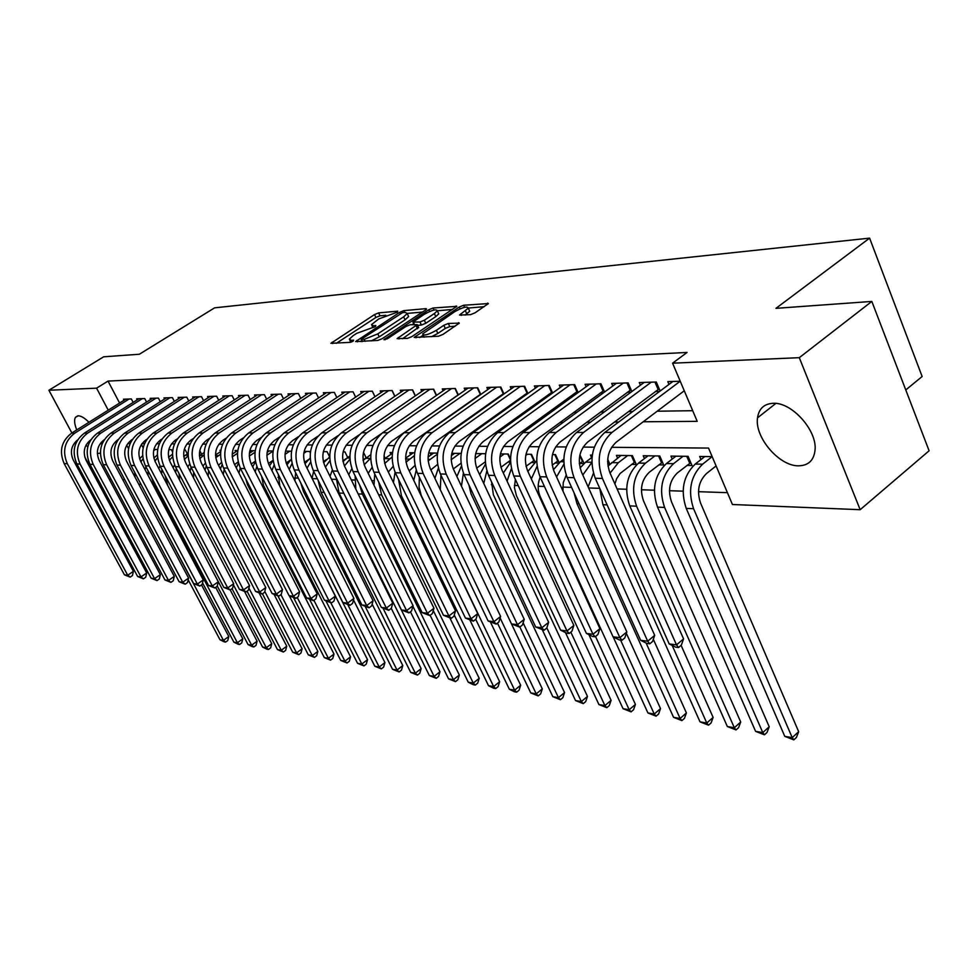 <?xml version="1.0" encoding="UTF-8"?>
<svg xmlns="http://www.w3.org/2000/svg" width="978" height="978" viewBox="0 0 978 978"><rect width="100%" height="100%" fill="white"/><g stroke="black" fill="none" stroke-linecap="round" stroke-linejoin="round"><path stroke-width="1.47" d="M397.398 312.141L397.753 311.175L378.62 312.899L374.525 314.574L330.906 343.315L350.21 342.349L353.156 341.151L353.584 340.136L351.126 340.307L349.329 339.158L353.095 335.699L356.677 333.364L375.442 326.542L375.833 325.552L373.351 325.747L371.506 324.623L378.682 318.962L397.398 312.141M798.61 465.821C779.27 466.323 754.417 437.203 757.522 417.838C758.879 408.682 764.062 403.841 773.085 403.303C791.728 401.946 817.376 430.516 815.029 450.222C813.855 460.406 808.378 465.601 798.61 465.821M100.392 453.156L97.335 453.474M87.751 446.922L86.064 445.063M76.736 429.941C74.438 424.097 74.01 419.904 75.416 417.349L78.252 415.809C81.15 415.87 84.719 418.034 88.925 422.276M470.528 314.647L475.039 312.826L488.389 303.559L463.621 305.258L459.22 307.043L414.22 337.41L438.499 336.212L443.034 334.378L459.305 323.131L448.327 323.461L443.853 325.271L436.396 330.283C428.217 334.843 423.645 336.053 422.667 333.914L454.623 311.75C462.753 307.214 467.313 306.016 468.291 308.131L459.513 315.05L470.528 314.647M71.883 432.985L48.9 390.246L103.644 356.811L139.377 354.232L214.61 307.838L869.601 238.131L775.957 308.339L871.826 301.432L799.295 357.679L860.163 509.697L732.424 504.501L708.537 448.071L611.568 447.313M48.9 390.246L96.59 388.168L108.228 410.161M643.194 421.775L697.216 421.347L672.583 363.18L687.045 352.459L108.032 381.09L96.59 388.168M672.583 363.18L799.295 357.679M425.479 310.038L426.579 309.036L425.943 308.645L403.853 310.625L399.672 312.337L355.625 341.566L377.863 340.43L382.178 338.681L425.479 310.038M433.107 307.997L456.824 306.346L411.934 336.579L407.52 338.364L397.117 338.62L417.239 324.647L410.173 324.745L405.858 326.493L387.361 338.755L383.902 339.696L428.816 309.745L433.107 307.997L434.036 310.026M101.199 442.349L101.822 444.66M686.959 465.394L691.984 465.479L688.072 456.335L670.969 456.115L672.228 459.037M658.793 464.88L663.659 464.966L659.759 455.968L643.231 455.76L644.453 458.56M631.568 464.379L636.262 464.464L632.399 455.614L616.409 455.406L617.595 458.095M607.717 463.939L609.783 463.975L607.717 459.33M579.746 463.425L583.988 463.499M555.064 462.973L558.805 463.046M531.152 462.533L534.428 462.594M507.973 462.105L510.467 462.154M133.155 402.398L131.358 398.963L123.497 399.22L124.035 400.234M146.566 402.068L144.72 398.535L136.663 398.792L137.213 399.843M160.294 401.726L158.399 398.095L150.147 398.352L150.71 399.44M174.353 401.383L172.421 397.643L163.974 397.912L164.548 399.024M188.778 401.029L186.798 397.178L178.13 397.447L178.717 398.596M203.558 400.674L201.529 396.701L192.642 396.982L193.253 398.168M218.717 400.308L216.639 396.212L207.532 396.506L208.143 397.716M234.28 399.941L232.141 395.711L222.788 396.004L223.424 397.264M250.246 399.562L248.057 395.198L238.461 395.503L239.109 396.799M266.639 399.171L264.39 394.66L254.537 394.978L255.209 396.322M283.473 398.779L281.163 394.122L271.053 394.452L271.737 395.833M300.772 398.376L298.4 393.572L288.009 393.902L288.706 395.332M318.559 397.973L316.114 392.997L305.429 393.339L306.151 394.819M336.835 397.557L334.329 392.41L323.339 392.765L324.085 394.281M355.637 397.141L353.058 391.799L341.762 392.166L342.52 393.743M374.99 396.713L372.337 391.176L360.699 391.555L361.493 393.193M394.904 396.273L392.166 390.54L380.197 390.919L381.004 392.618M415.418 395.833L412.606 389.88L400.271 390.271L401.102 392.031M436.543 395.381L433.657 389.195L420.943 389.611L421.799 391.432M458.327 394.916L455.345 388.498L442.252 388.914L443.132 390.809M480.797 394.452L477.716 387.777L464.208 388.205L465.125 390.173M503.976 393.975L500.797 387.031L486.861 387.471L487.802 389.525M527.9 393.498L524.624 386.261L510.247 386.726L511.213 388.853M552.607 393.022L549.233 385.466L534.379 385.943L535.369 388.168M578.145 392.52L574.661 384.635L559.306 385.136L560.333 387.447M604.551 392.031L600.944 383.792L585.064 384.305L586.128 386.726M631.861 391.53L628.133 382.911L611.702 383.437L612.803 385.968M660.138 391.017L656.275 382.007L639.27 382.557L640.407 385.198M108.032 381.09L119.585 403.034M452.105 414.171L452.765 414.159M474.88 413.841L475.968 413.828M498.401 413.498L499.929 413.474M522.692 413.156L524.709 413.119M547.79 412.789L550.321 412.753M573.744 412.41L576.824 412.374M600.602 412.031L604.257 411.97M628.402 411.628L632.68 411.567M657.204 411.212L692.705 410.699M477.606 396.249L478.279 396.224M500.589 395.638L501.677 395.601M524.306 395.002L525.846 394.965M548.792 394.354L550.822 394.305M574.098 393.682L576.641 393.621M600.247 392.997L603.34 392.911M627.301 392.276L630.981 392.178M655.297 391.53L659.6 391.42M668.989 384.403L667.803 381.628L680.223 381.224L612.008 432.41C599.172 444.415 595.969 459.77 602.424 478.45L676.507 644.869L683.573 638.891L681.348 645.113L678.536 647.509L675.615 647.13L669.209 643.94L595.235 478.254C588.793 459.648 591.983 444.379 604.795 432.423L672.901 381.469M277.96 477.435L279.867 477.496M294.757 478.01L298.351 478.132M312.202 478.597L317.385 478.768M331.456 479.244L336.163 479.403M351.298 479.917L354.721 480.039M371.75 480.614L373.816 480.687M392.826 481.335L393.449 481.347M491.347 484.672L492.875 484.721M514.404 485.455L518.218 485.577M538.181 486.262L544.44 486.469M562.741 487.093L571.592 487.386M588.609 487.973L599.734 488.34M617.094 488.927L626.605 489.257M641.409 489.758L654.355 490.198M669.453 490.711L683.084 491.164M698.475 491.689L727.412 492.667M141.394 444.489L143.155 447.826M157.641 449.489L153.901 449.44M172.531 451.885L171.37 449.672L168.839 449.635M187.36 453.914L185.245 449.843L184.17 449.831M201.627 454.208L199.781 450.626M216.248 454.525L215.6 453.254M215.527 455.002L220.661 451.591L219.964 450.296L220.857 450.308M235.735 451.848L235.05 450.491L237.776 450.528M251.224 452.093L250.515 450.687L255.172 450.748M273.082 450.98L267.434 450.907M291.517 451.213L285.552 451.139M310.307 452.838L309.623 451.457L304.17 451.384M329.635 456.909L327.055 451.677L323.363 451.628M347.691 457.459L344.977 451.909L343.144 451.885M366.188 457.887L363.486 452.337M385.198 458.327L384.012 455.858M390.931 454.305L390.063 452.484L392.484 452.521M410.662 454.623L409.758 452.741L414.635 452.802M430.968 454.966L430.039 453.01L437.521 453.095M451.873 455.308L451.53 454.574M461.164 453.401L451.787 453.291M485.601 453.719L475.699 453.596M510.443 458.853L508.218 454.012L500.418 453.914M535.039 462.068L531.494 454.318L526.005 454.244M559.171 462.716L555.516 454.623L552.472 454.587M584.098 463.401L579.905 454.941M591.604 457.643L590.455 455.076L592.289 455.1M700.981 459.55L699.673 456.481L712.155 456.64L702.595 464.183C690.602 475.919 687.595 490.76 693.585 508.719L792.217 737.62L798.671 731.691L796.398 737.498L793.818 739.869L784.772 736.348L686.238 508.401C680.26 490.516 683.255 475.736 695.236 464.061L704.796 456.555M905.775 389.953L922.144 376.493L869.601 238.131M97.617 478.658L96.419 478.609L84.731 456.873M76.602 441.75L76.235 441.066M871.826 301.432L929.1 450.785L860.163 509.697M124.805 479.758L122.751 479.672M111.04 479.196L109.181 479.122M126.724 445.149L128.558 448.609M594.306 447.178L583.12 447.093M566.189 446.958L555.663 446.873M539.049 446.75L529.159 446.665M512.851 446.543L503.548 446.469M487.545 446.347L478.804 446.274M463.083 446.151L454.868 446.09M439.428 445.968L431.701 445.907M416.53 445.785L409.281 445.724M394.354 445.613L387.557 445.552M372.875 445.442L366.493 445.393M352.068 445.283L346.078 445.234M331.884 445.124L326.273 445.076M312.3 444.966L307.055 444.929M293.302 444.819L288.388 444.782M274.842 444.672L270.258 444.635M256.921 444.538L252.642 444.501M239.5 444.391L235.515 444.367M222.568 444.256L218.864 444.232M206.101 444.134L202.654 444.11M190.074 444.012L186.884 443.988M174.475 443.89L171.517 443.865M159.292 443.767L156.566 443.743M144.499 443.645L141.981 443.633M130.086 443.535L127.776 443.523M438.939 423.425L439.599 423.413M461.616 423.242L462.692 423.229M485.027 423.058L486.555 423.046M509.208 422.863L511.213 422.838M534.208 422.655L536.714 422.63M560.052 422.447L563.12 422.423M586.812 422.227L590.443 422.203M614.502 422.007L618.756 421.97M372.007 325.674L372.85 327.679M349.843 340.222L350.699 342.263M385.833 315.283L379.99 315.796L375.894 317.471L336.31 343.315M361.97 340.992L361.053 341.603M422.386 312.08L407.288 313.412M402.594 312.605L361.163 339.305L364.207 339.378L377.814 333.865L403.657 316.835L407.227 313.559L405.271 312.373L402.594 312.605M371.31 340.882L379.232 336.872L377.814 333.865M408.095 315.417L408.621 316.542L405.051 319.818L379.232 336.872M437.349 310.772L452.618 309.439M402.606 338.706L418.486 327.324M412.41 324.574L413.682 323.73M434.379 313.547L437.325 310.833C436.347 308.852 431.921 310.063 424.061 314.439L412.924 322.104L419.99 321.994L424.342 320.222L434.379 313.547L435.797 316.603L438.731 313.877L438.254 312.862M435.797 316.603L425.76 323.29L421.408 325.038L417.569 325.344M469.208 310.124L469.709 311.236L465.1 315.099M423.181 335.026L424.049 337.214M431.542 336.689L437.838 333.412L436.396 330.283M455.198 326.187L449.77 326.603L445.296 328.412L437.838 333.412M423.242 335.148L419.721 337.52M484.171 306.664L468.328 308.058M153.632 450.662L155.49 449.464M145.93 466.787L144.988 469.562M201.492 584.881L228.791 636.507L227.764 640.541L225.625 642.081L224.255 641.849L220.001 639.783L188.179 579.832M220.001 639.783L223.436 640.37L139.267 480.993M140.93 461.873L142.971 458.829M135.037 477.191L134.719 472.435M139.609 458.829L142.568 455.809M225.625 642.081L223.436 640.37L228.791 636.507M77.58 439.99C71.272 445.369 69.817 452.007 73.216 459.929L133.399 571.348L132.446 575.577L130.172 577.13L124.45 574.819L64.157 463.596C58.937 451.274 61.382 441.151 71.48 433.23L125.783 399.146M124.45 574.819L127.715 575.235L67.311 463.682C62.079 451.323 64.524 441.164 74.646 433.23L129.059 399.036M130.172 577.13L127.715 575.235L133.399 571.348M160.025 465.846L158.815 468.548M215.673 587.362L242.776 638.842L241.725 642.925L239.573 644.49L238.167 644.245L233.876 642.155L202.544 582.864M233.876 642.155L237.385 642.754L154.059 484.88L151.663 477.655M154.94 461.127L157.519 457.79M148.045 475.357L148.143 470.968M153.852 458.022L157.275 455.014M239.573 644.49L237.385 642.754L242.776 638.842M168.558 457.215L172.421 454.281M174.597 464.929L173.069 467.618M230.209 589.93L257.092 641.226L256.016 645.358L253.852 646.947L252.41 646.69L248.07 644.575L217.25 585.993M248.07 644.575L251.664 645.199L167.764 485.491L165.062 475.467M169.402 460.32L172.544 456.812M161.59 473.829L162.006 469.623M253.852 646.947L251.664 645.199L257.092 641.226M183.73 456.433L188.02 453.474M189.671 464.049L187.764 466.763M244.708 591.824L271.737 643.683L270.649 647.852L268.461 649.453L266.982 649.209L262.593 647.069L232.018 588.658M262.593 647.069L266.285 647.693L233.424 584.856M179.646 480.222L179.072 473.67M184.341 459.464L188.033 455.907M175.612 472.484L176.309 468.376M268.461 649.453L266.285 647.693L271.737 643.683M199.781 458.584L204.011 455.112M199.39 455.699L204.096 452.582M205.282 463.242L202.911 465.98M259.292 593.267L286.75 646.189L285.625 650.407L283.424 652.033L277.471 649.612L247.043 591.201M277.471 649.612L281.248 650.26L248.913 588.108M193.558 477.9L193.607 472.093M190.087 471.237L191.065 467.178M283.424 652.033L281.248 650.26L286.75 646.189M90.746 439.868C84.157 445.259 82.592 452.056 86.064 460.235L146.7 572.986L145.722 577.264L143.436 578.829L137.629 576.482L76.871 463.951C71.614 451.469 74.084 441.225 84.267 433.217L138.998 398.718M137.629 576.482L140.979 576.91L80.098 464.037C74.829 451.518 77.299 441.249 87.519 433.205L142.36 398.608M143.436 578.829L140.979 576.91L146.7 572.986M104.243 439.745L104.194 439.77C97.36 445.186 95.697 452.117 99.23 460.54L160.331 574.661L159.316 578.988L157.018 580.577L151.125 578.206L89.915 464.305C84.609 451.677 87.091 441.298 97.372 433.193L152.544 398.278M151.125 578.206L154.561 578.634L93.216 464.403C87.91 451.726 90.404 441.322 100.697 433.193L155.979 398.168M157.018 580.577L154.561 578.634L160.331 574.661M118.069 439.611L117.739 439.831C110.844 445.32 109.169 452.337 112.727 460.87L174.292 576.372L173.253 580.749L170.93 582.362L164.964 579.954L103.265 464.672C97.922 451.885 100.441 441.384 110.795 433.168L166.419 397.826M164.964 579.954L168.473 580.406L106.663 464.77C101.309 451.934 103.827 441.408 114.206 433.168L169.94 397.716M170.93 582.362L168.473 580.406L174.292 576.372M132.274 439.477L131.614 439.892C124.658 445.455 122.971 452.557 126.553 461.2L188.595 578.12L187.531 582.558L185.184 584.196L179.133 581.751L116.969 465.051C111.59 452.105 114.12 441.469 124.561 433.156L180.637 397.374M179.133 581.751L182.727 582.216L120.453 465.149C115.049 452.154 117.592 441.494 128.057 433.144L184.255 397.251M185.184 584.196L182.727 582.216L188.595 578.12M215.735 457.716L220.466 454.269M221.419 462.545L218.522 465.259M274.133 594.538L302.116 648.756L300.967 653.023L298.755 654.673L292.715 652.216L262.459 593.842M292.715 652.216L296.578 652.876L264.793 591.47M208.143 476.103L208.644 470.638M205.025 470.076L206.297 465.968M298.755 654.673L296.578 652.876L302.116 648.756M146.847 439.318L145.856 439.953C138.839 445.589 137.14 452.777 140.746 461.53L203.265 579.93L202.165 584.416L199.805 586.066L193.656 583.597L131.015 465.442C125.587 452.325 128.142 441.555 138.68 433.132L195.221 396.897M193.656 583.597L197.348 584.062L134.585 465.54C129.157 452.386 131.712 441.579 142.275 433.132L198.925 396.787M199.805 586.066L197.348 584.062L203.265 579.93M238.094 461.909L234.622 464.611M232.226 456.873L237.446 453.327M232.177 454.22L237.727 450.528M289.341 595.822L317.874 651.385L316.689 655.7L314.451 657.375L308.327 654.881L278.021 596.103M308.327 654.881L312.288 655.566L280.918 594.648M223.302 474.55L224.182 469.281M220.429 468.963L222.079 464.66M314.451 657.375L312.288 655.566L317.874 651.385M161.822 439.146L160.465 440.027C153.387 445.736 151.676 453.022 155.306 461.885L218.302 581.776L217.177 586.311L214.793 587.986L208.558 585.492L145.429 465.846C139.964 452.557 142.543 441.64 153.167 433.107L210.172 396.42M208.558 585.492L212.336 585.969L149.096 465.944C143.619 452.606 146.199 441.665 156.847 433.107L213.962 396.298M214.793 587.986L212.336 585.969L218.302 581.776M255.27 461.188L251.224 464.024M249.268 456.103L254.965 452.288M249.366 453.34L253.265 450.724M245.759 478.853L247.507 484.697L334.011 654.074L332.789 658.451L330.552 660.138L324.329 657.619L293.742 597.986M324.329 657.619L328.388 658.316L297.202 597.411M238.987 473.132L240.221 467.985M236.297 467.887L238.449 463.291M330.552 660.138L328.388 658.316L334.011 654.074M177.201 438.963L175.453 440.088C168.326 445.87 166.59 453.254 170.258 462.239L233.718 583.67L232.568 588.267L230.172 589.966L223.828 587.423L160.233 466.249C154.72 452.79 157.324 441.726 168.033 433.083L225.502 395.919M223.828 587.423L227.715 587.912L163.986 466.347C158.46 452.838 161.077 441.75 171.81 433.083L229.402 395.797M230.172 589.966L227.715 587.912L233.718 583.67M272.984 460.394L268.4 463.499M266.847 455.296L273.058 451.115M267.128 452.325L269.207 450.931M261.615 476.31L263.461 485.345L350.552 656.837L349.305 661.262L347.056 662.986L340.735 660.431L309.623 599.441M340.735 660.431L344.904 661.14L313.901 600.272M255.185 471.824L256.823 466.616M252.666 466.861L255.417 461.909M347.056 662.986L344.904 661.14L350.552 656.837M193.008 438.755L190.844 440.161C183.656 446.017 181.908 453.499 185.6 462.606L249.549 585.614L248.363 590.26L245.943 591.983L239.512 589.416L175.417 466.665C169.866 453.022 172.495 441.824 183.302 433.058L241.248 395.418M239.512 589.416L243.498 589.917L179.28 466.775C173.717 453.083 176.346 441.848 187.177 433.058L245.246 395.283M245.943 591.983L243.498 589.917L249.549 585.614M290.527 459.99L286.138 462.973M285.001 454.391L289.708 451.2M278.29 474.367L279.842 486.005L367.532 659.673L366.249 664.148L363.975 665.896L357.557 663.304L325.918 600.908M357.557 663.304L361.836 664.038L330.87 602.888M271.921 470.577L274.06 465.149M269.537 465.846L273.009 460.552M363.975 665.896L361.836 664.038L367.532 659.673M209.268 438.523L206.664 440.234C199.402 446.176 197.629 453.755 201.358 462.985L265.796 587.607L264.573 592.313L262.141 594.062L255.6 591.458L191.016 467.093C185.417 453.266 188.069 441.922 198.974 433.034L257.397 394.892M255.6 591.458L259.696 591.971L194.989 467.203C189.377 453.327 192.03 441.946 202.959 433.034L261.505 394.757M262.141 594.062L259.696 591.971L265.796 587.607M308.192 459.807L304.439 462.374M303.791 453.34L306.615 451.408M295.649 472.716L294.891 480.711M353.51 599.954L384.941 662.583L383.62 667.118L381.334 668.879L374.819 666.25L285.099 487.888M374.819 666.25L379.195 667.008L348.009 605.052M289.195 469.367L291.957 463.645M286.933 464.856L291.236 459.281M381.334 668.879L379.195 667.008L384.941 662.583M226.004 438.254L222.898 440.308C215.576 446.335 213.791 454.012 217.544 463.364L282.483 589.648L281.224 594.428L278.767 596.201L272.128 593.56L207.043 467.545C201.407 453.523 204.084 442.019 215.074 433.009L273.987 394.354M272.128 593.56L276.322 594.086L211.126 467.655C205.466 453.584 208.155 442.044 219.17 433.009L278.204 394.22M278.767 596.201L276.322 594.086L282.483 589.648M326.505 459.489L323.339 461.677M323.253 452.129L323.975 451.64M313.657 471.274L312.031 478.254M372.141 604.098L402.802 665.566L401.457 670.15L399.146 671.947L392.52 669.282L303.437 491.482L300.833 483.083M392.52 669.282L397.019 670.052L365.295 606.629M307.031 468.217L310.552 462.142M304.928 463.804L310.112 458.12M399.146 671.947L397.019 670.052L402.802 665.566M243.229 437.973L239.598 440.381C232.214 446.494 230.405 454.281 234.194 463.768L299.61 591.751L298.327 596.592L295.845 598.389L289.097 595.712L223.522 467.997C217.825 453.78 220.527 442.117 231.627 432.985L291.016 393.804M289.097 595.712L293.412 596.25L227.703 468.107C222.006 453.853 224.72 442.142 235.832 432.985L295.356 393.669M295.845 598.389L293.412 596.25L299.61 591.751M345.821 458.816L342.862 460.858M323.608 462.68L329.635 457.093M332.349 469.953L330.026 476.359M391.286 608.377L421.139 668.634L419.758 673.28L417.435 675.089L410.699 672.387L321.016 492.252L318.107 480.222M410.699 672.387L415.32 673.182L383.046 608.243M325.442 467.081L329.843 460.687M417.435 675.089L415.32 673.182L421.139 668.634M260.979 437.643L256.762 440.467C249.304 446.653 247.495 454.562 251.309 464.171L317.227 593.915L315.894 598.817L313.4 600.651L306.542 597.925L240.454 468.462C234.72 454.049 237.446 442.215 248.632 432.961L308.522 393.242M306.542 597.925L310.967 598.487L244.757 468.584C239.023 454.122 241.749 442.239 252.972 432.961L312.984 393.095M313.4 600.651L310.967 598.487L317.227 593.915M366.139 457.777L363.058 459.929M342.985 461.494L349.831 455.98M351.787 468.682L348.755 474.758M410.442 611.776L439.978 671.776L438.547 676.483L436.212 678.329L429.366 675.578L339.085 493.059L336.249 477.9M429.366 675.578L434.122 676.397L342.593 490.773M344.452 465.98L349.855 459.367M436.212 678.329L434.122 676.397L439.978 671.776M385.075 458.059L383.963 458.853M364.171 464.794L370.589 458.205M363.107 460.32L370.723 454.721M372.019 467.496L368.193 473.328M430.137 615.309L459.33 675.003L457.851 679.771L455.503 681.642L448.547 678.854L412.899 606.299M448.547 678.854L453.425 679.698L362.386 494.086L359.708 485.222M355.87 489.232L355.124 475.858M455.503 681.642L453.425 679.698L459.33 675.003M384.66 463.511L392.056 457.032M383.975 459.22L392.374 453.303M393.058 466.482L388.339 472.056M450.002 618.182L479.208 678.329L477.692 683.157L475.32 685.052L473.315 684.71L468.254 682.228L433.291 610.565M468.254 682.228L473.266 683.084L381.628 494.941L378.657 482.056M374.024 485.284L374.721 473.975M475.32 685.052L473.266 683.084L479.208 678.329M414.892 465.565L409.22 470.895M405.968 462.191L414.293 455.687M405.625 458.193L413.266 452.79M470.063 620.37L499.648 681.739L498.095 686.629L495.699 688.561L493.633 688.206L488.511 685.688L454.269 615.003M488.511 685.688L493.658 686.568L401.432 495.809L398.572 479.501M393.449 482.594L395.063 472.203M495.699 688.561L493.658 686.568L499.648 681.739M437.496 464.513L430.87 469.856M428.132 460.907L437.362 454.171M428.058 457.032L433.645 453.046M490.479 622.13L520.663 685.248L519.061 690.211L516.653 692.167L514.538 691.801L509.342 689.258L475.724 619.331M509.342 689.258L514.648 690.162L421.249 495.455L419.073 487.288L419.342 477.24M413.767 480.357L416.212 470.32M516.653 692.167L514.648 690.162L520.663 685.248M460.907 463.303L453.315 468.939M451.151 459.733L459.978 453.389M451.359 455.675L454.636 453.327M448.89 491.934L542.301 688.867L540.638 693.891L538.218 695.884L530.773 692.925L497.472 623.096M530.773 692.925L536.225 693.854L500.125 617.998M440.296 489.672L440.944 475.174M434.917 478.352L438.291 468.315M538.218 695.884L536.225 693.854L542.301 688.867M485.198 461.909L476.653 468.132M475.051 458.523L481.763 453.67M475.589 454.073L476.249 453.596M469 485.21L471.005 493.78L564.55 692.583L562.851 697.681L560.418 699.698L552.839 696.691L519.868 627.02M552.839 696.691L558.45 697.656L523.12 622.839M461.457 486.2L463.389 473.169M456.885 476.506L461.347 466.261M560.418 699.698L558.45 697.656L564.55 692.583M510.418 460.308L500.883 467.301M499.892 457.117L504.22 453.963M491.579 481.934L493.364 494.697L587.472 696.409L585.724 701.581L583.267 703.634L575.541 700.578L542.448 630.04M575.541 700.578L581.335 701.568L546.836 627.888M483.768 483.487L486.836 471.005M479.672 474.746L485.406 464.269M583.267 703.634L581.335 701.568L587.472 696.409M510.418 459.819L507.753 454.012M534.245 460.332L526.042 466.31M525.748 455.455L527.374 454.257M515.345 479.367L514.44 487.68L516.433 495.626L611.091 700.358L609.282 705.59L606.812 707.681L598.939 704.576L565.455 632.558M598.939 704.576L604.905 705.59L570.822 632.143M507.069 481.127L511.347 468.719M503.328 473.059L510.492 462.447M606.812 707.681L604.905 705.59L611.091 700.358M533.792 460.577L530.932 454.305M558.267 460.699L552.167 465.137M527.875 471.433L536.592 460.87M540.198 477.178C537.509 483.719 537.521 490.186 540.223 496.604L635.431 704.417L633.561 709.735L631.079 711.862L623.059 708.695L588.952 634.698M623.059 708.695L629.196 709.747L595.516 636.495M531.323 478.963L537.008 466.445M631.079 711.862L629.196 709.747L635.431 704.417M557.717 460.993L554.844 454.611M583.059 461.066L579.331 463.731M553.389 469.782L560.443 461.702L563.744 459.232M566.176 475.186L563.242 482.667L562.937 490.993M626.36 633.316L660.517 708.61L658.597 714.001L656.091 716.165L647.913 712.95L613.194 636.886M647.913 712.95L654.258 714.038L620.578 640.064M556.555 476.934L563.829 464.305M656.091 716.165L654.258 714.038L660.517 708.61M582.423 461.408L579.783 455.503M608.658 461.445L607.631 462.068M580.052 467.961L585.639 462.142L592.008 457.337M593.426 473.315L588.145 486.922M653.328 639.294L686.409 712.938L684.417 718.402L681.898 720.603L673.561 717.339L576.947 503.572L574.074 492.863M673.561 717.339L680.101 718.451L646.103 643.023M582.79 474.99L591.812 462.447M681.898 720.603L680.101 718.451L686.409 712.938M607.925 461.848L607.631 461.176M635.125 461.836L620.064 473.535L616.629 478.719L614.893 483.963M610.076 473.12L618.316 462.716L627.693 455.552M607.974 466.066L621.042 455.467M681.091 645.333L713.121 717.4L711.067 722.95L708.537 725.187L700.028 721.862L602.913 504.709L599.783 488.45M700.028 721.862L706.776 723.011L672.167 645.407M708.537 725.187L706.776 723.011L713.121 717.4M634.282 462.288L631.36 455.601M662.473 462.239L649.38 472.178C641.519 479.733 639.563 489.269 643.487 500.797L740.713 722.009L738.586 727.644L736.031 729.93L727.351 726.532L629.746 505.895C623.83 488.621 626.776 474.342 638.585 463.071L648.011 455.821M727.351 726.532L734.331 727.73L636.592 506.201C630.663 488.853 633.622 474.513 645.456 463.193L654.905 455.907M736.031 729.93L734.331 727.73L740.713 722.009M661.531 462.753L658.585 455.956M690.774 462.655L677.473 472.826C669.563 480.504 667.583 490.21 671.544 501.934L769.209 726.764L767.009 732.485L764.441 734.82L755.591 731.361L657.509 507.13C651.556 489.55 654.526 475.027 666.421 463.56L675.92 456.176M755.591 731.361L762.791 732.595L664.6 507.435C658.634 489.795 661.617 475.21 673.536 463.682L683.047 456.274M764.441 734.82L762.791 732.595L769.209 726.764M689.71 463.23L686.752 456.31M716.092 465.944L706.556 473.486C698.598 481.31 696.605 491.188 700.578 503.12L798.671 731.691M784.772 736.348L792.217 737.62L793.818 739.869M279.292 437.264L274.415 440.54C266.896 446.824 265.062 454.843 268.901 464.599L335.32 596.14L333.963 601.103L331.444 602.961L324.464 600.199L257.874 468.939C252.104 454.33 254.855 442.325 266.138 432.936L326.53 392.655M324.464 600.199L329.024 600.773L262.312 469.061C256.517 454.391 259.28 442.349 270.588 432.936L331.102 392.508M331.444 602.961L329.024 600.773L335.32 596.14M298.18 436.836L292.569 440.626C285.001 446.995 283.143 455.125 287.019 465.027L353.938 598.426L352.532 603.463L349.99 605.345L342.899 602.534L275.796 469.44C269.977 454.611 272.764 442.435 284.146 432.912L345.038 392.056M342.899 602.534L347.581 603.133L280.368 469.562C274.537 454.684 277.324 442.459 288.73 432.899L349.745 391.909M349.99 605.345L347.581 603.133L353.938 598.426M317.703 436.335L311.273 440.711C303.632 447.178 301.762 455.43 305.662 465.467L373.083 600.773L371.64 605.883L369.085 607.79L361.86 604.942L294.256 469.941C288.388 454.904 291.199 442.545 302.679 432.887L364.073 391.444M361.86 604.942L366.677 605.553L298.95 470.076C293.07 454.978 295.894 442.569 307.398 432.875L368.914 391.286M369.085 607.79L366.677 605.553L373.083 600.773M374.953 396.726L372.288 391.176M337.936 435.736L330.527 440.797C322.826 447.362 320.943 455.736 324.867 465.931L392.789 603.194L391.298 608.365L388.718 610.309L381.371 607.411L313.253 470.467C307.349 455.198 310.185 442.655 321.762 432.851L383.669 390.809M381.371 607.411L386.334 608.047L318.094 470.601C312.178 455.271 315.014 442.692 326.628 432.851L388.657 390.65M388.718 610.309L386.334 608.047L392.789 603.194M394.806 396.334L392.056 390.54M358.987 434.965L350.381 440.895C342.606 447.557 340.699 456.054 344.659 466.396L413.083 605.688L411.542 610.932L408.938 612.9L401.457 609.966L332.838 471.005C326.884 455.503 329.745 442.777 341.42 432.826L403.841 390.161M401.457 609.966L406.579 610.614L337.826 471.151C331.86 455.589 334.733 442.814 346.432 432.814L408.987 389.99M408.938 612.9L406.579 610.614L413.083 605.688M415.259 395.931L412.41 389.88M381.261 433.755L370.833 440.98C362.985 447.753 361.065 456.384 365.051 466.885L433.975 608.243L432.386 613.573L429.77 615.578L422.154 612.595L353.021 471.567C347.019 455.821 349.904 442.9 361.689 432.789L424.623 389.488M422.154 612.595L427.423 613.255L358.168 471.714C352.153 455.907 355.051 442.936 366.86 432.789L429.917 389.317M429.77 615.578L427.423 613.255L433.975 608.243M436.335 395.528L433.376 389.207M458.291 394.819L391.921 441.078C384.012 447.948 382.068 456.726 386.09 467.386L455.516 610.895L453.878 616.299L451.237 618.328L443.474 615.296L373.84 472.142C367.789 456.151 370.711 443.034 382.594 432.765L446.041 388.792M443.474 615.296L448.902 615.981L379.146 472.288C373.083 456.237 376.004 443.058 387.924 432.753L451.506 388.621M451.237 618.328L448.902 615.981L455.516 610.895M457.985 394.978L454.978 388.51M480.663 394.158L413.682 441.176C405.699 448.156 403.743 457.068 407.789 467.912L477.716 613.622L476.017 619.098L473.364 621.177L465.455 618.084L395.308 472.729C389.22 456.494 392.166 443.156 404.159 432.728L468.132 388.083M465.455 618.084L471.054 618.793L400.784 472.887C394.684 456.579 397.643 443.193 409.648 432.716L473.755 387.899M473.364 621.177L471.054 618.793L477.716 613.622M480.284 394.354L477.252 387.789M503.743 393.474L436.151 441.286C428.095 448.376 426.115 457.435 430.198 468.438L500.614 616.433L498.866 621.996L496.188 624.098L488.12 620.969L417.472 473.34C411.335 456.848 414.317 443.291 426.408 432.692L490.907 387.349M488.12 620.969L493.902 621.702L423.132 473.499C416.983 456.934 419.965 443.327 432.08 432.679L496.714 387.154M496.188 624.098L493.902 621.702L500.614 616.433M503.291 393.718L500.235 387.043M527.57 392.777L459.342 441.384C451.237 448.596 449.232 457.802 453.34 468.988L524.245 619.331L522.435 624.979L519.746 627.13L511.518 623.927L440.369 473.975C434.195 457.203 437.19 443.437 449.391 432.655L514.404 386.591M511.518 623.927L517.484 624.685L446.212 474.134C440.014 457.301 443.034 443.474 455.259 432.655L520.406 386.396M519.746 627.13L517.484 624.685L524.245 619.331M527.02 393.058L523.963 386.273M552.179 392.044L483.315 441.494C475.137 448.829 473.12 458.181 477.252 469.562L548.646 622.326L546.775 628.059L544.061 630.248L535.675 626.996L464.037 474.623C457.802 457.582 460.846 443.572 473.144 432.618L538.682 385.797M535.675 626.996L541.836 627.778L470.063 474.795C463.829 457.68 466.873 443.609 479.196 432.618L544.868 385.601M544.061 630.248L541.836 627.778L548.646 622.326M551.531 392.386L548.45 385.491M577.595 391.286L508.108 441.604C499.856 449.061 497.814 458.584 501.983 470.149L573.854 625.419L571.922 631.25L569.184 633.475L566.629 633.145L560.614 630.162L488.487 475.308C482.215 457.961 485.284 443.731 497.692 432.582L563.744 384.99M560.614 630.162L566.983 630.969L494.734 475.479C488.45 458.059 491.531 443.767 503.963 432.569L570.15 384.782M569.184 633.475L566.983 630.969L573.854 625.419M576.861 391.677L573.756 384.672M603.878 390.503L533.756 441.726C525.43 449.318 523.364 458.988 527.57 470.76L599.905 628.622L597.9 634.539L595.137 636.8L592.509 636.458L586.409 633.438L513.792 476.005C507.484 458.364 510.577 443.878 523.083 432.545L589.661 384.158M586.409 633.438L592.986 634.27L520.259 476.176C513.939 458.462 517.044 443.914 529.575 432.533L596.274 383.938M595.137 636.8L592.986 634.27L599.905 628.622M603.035 390.955L599.905 383.828M631.067 389.684L560.296 441.848C551.91 449.574 549.819 459.416 554.049 471.396L626.837 631.922L624.771 637.949L621.996 640.248L619.27 639.893L613.072 636.825L539.99 476.726C533.633 458.78 536.763 444.036 549.367 432.508L616.458 383.29M613.072 636.825L619.881 637.68L546.678 476.909C540.308 458.89 543.45 444.085 556.091 432.496L623.304 383.07M621.996 640.248L619.881 637.68L626.837 631.922M630.101 390.198L626.959 382.948M659.196 388.841L587.778 441.97C579.331 449.831 577.228 459.856 581.47 472.044L654.71 635.345L652.57 641.47L649.771 643.817L646.947 643.451L640.651 640.321L567.118 477.472C560.724 459.208 563.878 444.208 576.592 432.459L644.196 382.398M640.651 640.321L647.705 641.213L574.049 477.667C567.643 459.318 570.81 444.244 583.548 432.459L651.275 382.166M649.771 643.817L647.705 641.213L654.71 635.345M658.121 389.427L654.954 382.043M684.27 390.784L616.274 442.105C607.754 450.112 605.626 460.32 609.905 472.729L683.573 638.891M669.209 643.94L676.507 644.869L678.536 647.509M374.073 327.263L373.351 325.747M351.86 341.848L351.126 340.307M332.752 343.571L332.104 342.214M375.894 317.471L374.525 314.574M379.99 315.796L378.62 312.899M357.459 341.848L356.799 340.478M400.21 313.486L399.672 312.337M404.696 312.422L403.853 310.625M426.286 309.403L425.943 308.645M362.496 341.493L361.567 339.574M365.124 341.31L364.207 339.378M405.051 319.818L403.657 316.835M456.518 306.737L456.139 305.931M398.951 338.963L398.291 337.544M417.533 328.755L416.115 325.698M385.136 339.806L384.721 338.938M429.623 311.505L428.816 309.745M414.44 324.415L413.56 322.508M421.408 325.038L419.99 321.994M425.76 323.29L424.342 320.222M461.237 315.417L460.601 314.036M466.824 313.938L465.406 310.821M445.296 328.412L443.853 325.271M449.77 326.603L448.327 323.461M459.012 323.522L458.609 322.667M416.041 337.765L415.369 336.334M460.051 308.852L459.22 307.043M464.55 307.3L463.621 305.258M488.071 303.962L487.68 303.094M138.766 484.208L140.685 484.293M71.48 433.23L74.646 433.23M64.157 463.596L67.311 463.682M153.057 484.831L154.059 484.88M171.456 454.917L172.434 454.929M185.465 455.161L188.008 455.198M199.818 455.406L203.461 455.467M84.267 433.217L87.519 433.205M76.871 463.951L80.098 464.037M97.372 433.193L100.697 433.193M89.915 464.305L93.216 464.403M110.795 433.168L114.206 433.168M103.265 464.672L106.663 464.77M124.561 433.156L128.057 433.144M116.969 465.051L120.453 465.149M215.551 455.687L218.265 455.736M138.68 433.132L142.275 433.132M131.015 465.442L134.585 465.54M232.177 455.968L233.449 455.992M153.167 433.107L156.847 433.107M145.429 465.846L149.096 465.944M168.033 433.083L171.81 433.083M160.233 466.249L163.986 466.347M183.302 433.058L187.177 433.058M175.417 466.665L179.28 466.775M198.974 433.034L202.959 433.034M191.016 467.093L194.989 467.203M215.074 433.009L219.17 433.009M207.043 467.545L211.126 467.655M303.437 491.482L305.075 491.555M231.627 432.985L235.832 432.985M223.522 467.997L227.703 468.107M328.804 457.655L329.647 457.68M321.016 492.252L324.158 492.399M248.632 432.961L252.972 432.961M240.454 468.462L244.757 468.584M346.945 457.973L349.806 458.022M339.085 493.059L343.669 493.254M365.589 458.303L370.332 458.389M358.168 493.902L362.386 494.086M384.77 458.633L389.647 458.719M378.669 494.807L381.628 494.941M405.638 459L409.525 459.073M399.806 495.736L401.432 495.809M428.034 459.391L429.99 459.428M560.443 461.702L563.707 461.763M585.639 462.142L591.8 462.252M576.947 503.572L578.939 503.658M611.666 462.594L618.316 462.716M602.913 504.709L607.13 504.905M638.585 463.071L645.456 463.193M629.746 505.895L636.592 506.201M666.421 463.56L673.536 463.682M657.509 507.13L664.6 507.435M695.236 464.061L702.595 464.183M686.238 508.401L693.585 508.719M266.138 432.936L270.588 432.936M257.874 468.939L262.312 469.061M284.146 432.912L288.73 432.899M275.796 469.44L280.368 469.562M302.679 432.887L307.398 432.875M294.256 469.941L298.95 470.076M321.762 432.851L326.628 432.851M313.253 470.467L318.094 470.601M341.42 432.826L346.432 432.814M332.838 471.005L337.826 471.151M361.689 432.789L366.86 432.789M353.021 471.567L358.168 471.714M382.594 432.765L387.924 432.753M373.84 472.142L379.146 472.288M404.159 432.728L409.648 432.716M395.308 472.729L400.784 472.887M426.408 432.692L432.08 432.679M417.472 473.34L423.132 473.499M449.391 432.655L455.259 432.655M440.369 473.975L446.212 474.134M473.144 432.618L479.196 432.618M464.037 474.623L470.063 474.795M497.692 432.582L503.963 432.569M488.487 475.308L494.734 475.479M523.083 432.545L529.575 432.533M513.792 476.005L520.259 476.176M549.367 432.508L556.091 432.496M539.99 476.726L546.678 476.909M576.592 432.459L583.548 432.459M567.118 477.472L574.049 477.667M604.795 432.423L612.008 432.41M595.235 478.254L602.424 478.45M757.522 417.838L775.847 403.425M75.416 417.349L77.837 415.833M362.227 341.518L361.285 339.549M408.621 316.542L407.227 313.559M418.67 327.703L417.239 324.647M438.731 313.877L437.325 310.833M414.012 324.439L413.095 322.483M469.709 311.236L468.291 308.131"/></g></svg>
